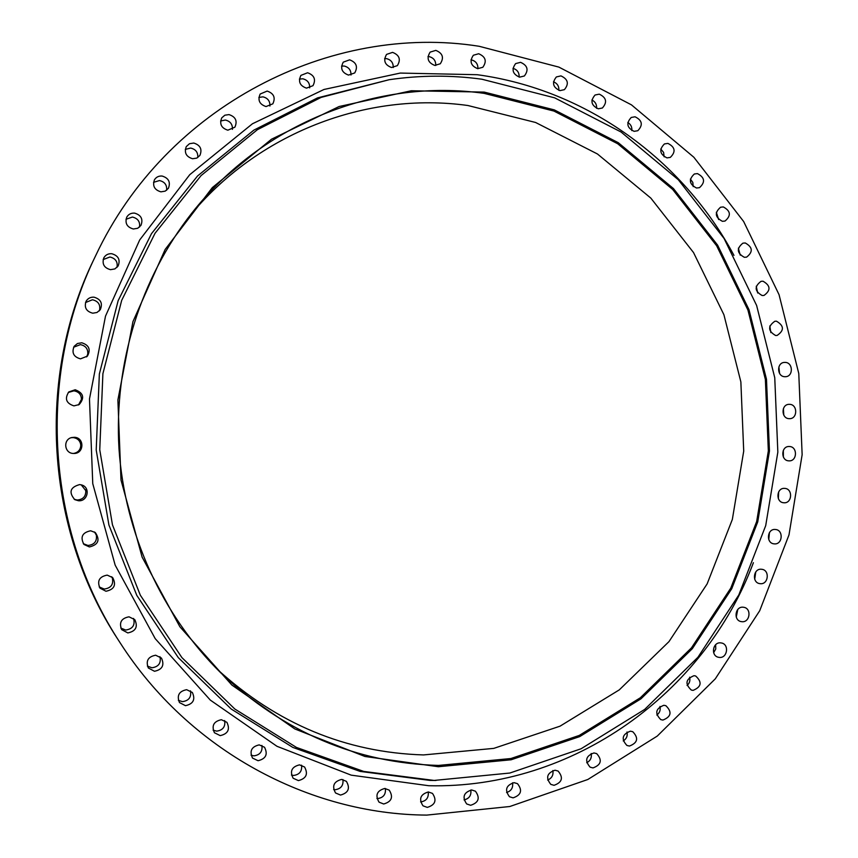 <?xml version="1.0" encoding="UTF-8"?>
<svg xmlns="http://www.w3.org/2000/svg" width="858" height="858" viewBox="0 0 858 858"><rect width="100%" height="100%" fill="white"/><g stroke="black" fill="none" stroke-linecap="round" stroke-linejoin="round"><path stroke-width="1.29" d="M81.22 484.824L85.789 490.658C85.939 496.45 83.065 499.56 77.145 500.01L74.174 499.259M78.443 500.74C87.645 501.737 90.744 487.676 81.918 485.038L79.676 484.577C70.152 487.215 68.522 492.245 74.775 499.646L78.443 500.74M94.487 531.971L96.353 535.124C97.136 541.334 94.337 544.776 87.956 545.463L83.301 543.682M89.425 546.943C98.316 544.766 100.289 539.961 95.313 532.55L90.658 530.78C82.271 532.528 80.041 537.087 83.955 544.455L89.425 546.943M111.701 576.737L112.269 577.777C113.771 584.341 111.1 588.095 104.247 589.049L99.228 586.969M105.984 591.259C114.264 589.478 116.506 584.942 112.72 577.649L107.207 575.117C99.324 576.597 96.9 580.93 99.957 588.127L105.984 591.259M133.548 618.446C135.307 625.096 132.7 628.968 125.718 630.051L120.806 628.077M127.81 632.925C135.789 631.263 138.127 626.844 134.803 619.658L129.022 616.816C121.332 618.253 118.876 622.522 121.643 629.611L127.81 632.925M159.931 656.649C161.272 663.084 158.612 666.795 151.952 667.781L147.372 666.098M154.472 671.267C162.323 669.615 164.661 665.218 161.476 658.097L155.663 655.212C148.037 656.681 145.603 660.95 148.348 667.996L154.472 671.267M190.465 690.829C191.548 697.114 188.878 700.718 182.454 701.651L178.346 700.321M185.457 705.673C193.275 703.957 195.57 699.56 192.353 692.47L186.636 689.682C179.011 691.237 176.63 695.538 179.472 702.563L185.457 705.673M224.657 720.548C225.568 726.715 222.898 730.244 216.656 731.145L213.116 730.169M220.206 735.628C228.013 733.826 230.255 729.386 226.909 722.329L221.364 719.712C213.706 721.374 211.4 725.718 214.425 732.743L220.206 735.628M261.894 745.43C262.687 751.49 260.038 754.965 253.947 755.855L251.04 755.19M258.076 760.714C265.916 758.783 268.071 754.311 264.532 747.275L259.213 744.873C251.512 746.664 249.292 751.061 252.531 758.086L258.076 760.714M301.544 765.175C302.241 771.149 299.624 774.581 293.661 775.45L291.441 775.064M298.402 780.598C306.285 778.549 308.344 774.023 304.579 767.02L299.528 764.853C291.763 766.773 289.639 771.235 293.146 778.238L298.402 780.598M342.921 779.557C343.575 785.467 340.98 788.856 335.135 789.725L333.633 789.542M340.508 795.066C348.434 792.878 350.396 788.309 346.375 781.338L341.613 779.418C333.794 781.488 331.767 786.003 335.553 792.974L340.508 795.066M385.371 788.502C385.993 794.347 383.429 797.704 377.692 798.562L376.909 798.508M383.698 804C391.677 801.683 393.522 797.061 389.232 790.143L384.77 788.459C376.898 790.668 374.989 795.248 379.064 802.176L383.698 804M428.228 791.955C428.818 797.758 426.287 801.082 420.645 801.93L420.602 801.93M427.295 807.389C435.317 804.922 437.044 800.267 432.475 793.403L428.346 791.955C420.409 794.315 418.618 798.937 422.994 805.812L427.295 807.389M470.827 790.014C471.471 795.398 469.197 798.691 464.028 799.881M470.624 805.287C478.7 802.68 480.298 797.983 475.439 791.205L471.653 789.971C463.663 792.481 462.001 797.136 466.677 803.946L470.624 805.287M512.558 782.796C513.245 787.773 511.25 791.012 506.574 792.502M513.073 797.854C521.192 795.098 522.672 790.368 517.513 783.676L514.081 782.657C506.027 785.306 504.493 790.004 509.48 796.739L513.073 797.854M552.852 770.527C553.571 775.117 551.844 778.281 547.64 780.029M554.043 785.306C562.215 782.399 563.567 777.648 558.108 771.063L555.029 770.216C546.921 773.026 545.516 777.745 550.815 784.384L554.043 785.306M591.162 753.485C591.913 757.711 590.422 760.789 586.7 762.719M592.996 767.921C601.211 764.875 602.445 760.102 596.685 753.624L593.961 752.949C585.8 755.909 584.523 760.649 590.132 767.181L592.996 767.921M627.005 732.003C627.777 735.885 626.522 738.867 623.24 740.937M629.44 746.052C637.709 742.846 638.813 738.062 632.754 731.702L630.394 731.177C622.179 734.287 621.02 739.049 626.941 745.473L629.44 746.052M659.952 706.445C660.735 710.016 659.695 712.88 656.831 715.036M662.934 720.066C671.256 716.709 672.232 711.915 665.862 705.684L663.867 705.287C655.598 708.547 654.568 713.33 660.81 719.626L662.934 720.066M689.607 677.209C690.411 680.491 689.564 683.247 687.076 685.467M693.092 690.379C701.469 686.872 702.316 682.078 695.634 675.975L694.004 675.696C685.671 679.107 684.781 683.901 691.323 690.057L693.092 690.379M715.636 644.744L715.765 648.991L713.652 652.648M719.572 657.442C727.348 658.14 729.375 644.615 721.739 643.028L720.473 642.846C712.762 642.116 710.617 655.501 718.178 657.217L719.572 657.442M737.773 609.502L736.271 617.063M742.095 621.718C750.021 622.468 751.758 608.526 743.886 607.314L742.985 607.196C735.124 606.424 733.268 620.237 741.055 621.578L742.095 621.718M755.769 571.954L754.708 579.214M760.424 583.697C768.521 584.513 769.937 570.13 761.85 569.304L761.303 569.24C753.281 568.404 751.737 582.657 759.759 583.622L760.424 583.697M769.444 532.593L768.779 539.575M774.388 543.875C782.668 544.744 783.751 529.922 775.439 529.493L775.267 529.472C767.052 528.582 765.84 543.286 774.088 543.854L774.388 543.875M778.656 491.902L778.356 498.68M783.847 502.756L783.901 502.767C792.234 503.603 793.071 488.652 784.716 488.395L784.534 488.384C776.254 487.687 775.546 502.541 783.847 502.756M783.333 450.386L783.375 457.014M788.716 460.843L789.135 460.864C797.254 461.272 797.704 446.804 789.585 446.525L789.038 446.503C780.984 446.235 780.651 460.596 788.716 460.843M783.408 408.558L783.783 415.111M788.952 418.661L789.735 418.672C797.629 418.672 797.715 404.676 789.821 404.354L788.92 404.343C781.091 404.483 781.123 418.372 788.952 418.661M778.882 366.913L779.59 373.477M784.566 376.705L785.714 376.705C793.382 376.297 793.124 362.762 785.435 362.408L784.169 362.43C776.565 362.955 776.94 376.383 784.566 376.705M769.808 325.954L770.859 332.614M775.6 335.499L777.101 335.457C784.362 330.502 784.158 325.75 776.479 321.192L774.849 321.257C767.695 326.276 767.942 331.016 775.6 335.499M756.252 286.207L757.689 293.007M762.151 295.527L764.017 295.431C770.956 290.336 770.623 285.596 763.03 281.22L761.046 281.327C754.214 286.497 754.59 291.227 762.151 295.527M738.373 248.155L740.229 255.158M744.358 257.303L746.589 257.143C753.206 251.909 752.766 247.179 745.248 242.964L742.899 243.157C736.389 248.455 736.872 253.174 744.358 257.303M716.333 212.291L718.65 219.541M722.404 221.31L724.999 221.064C731.306 215.69 730.737 210.982 723.305 206.928L720.581 207.218C714.392 212.645 714.993 217.342 722.404 221.31M690.368 179.097L692.824 182.443L693.189 186.615M696.524 188.02L699.485 187.666C705.48 182.175 704.793 177.488 697.436 173.595L694.347 173.992C688.459 179.526 689.188 184.202 696.524 188.02M660.746 149.024L663.599 152.402L664.135 156.821M666.977 157.883L670.312 157.4C676.007 151.802 675.203 147.136 667.91 143.393L664.446 143.929C658.869 149.571 659.716 154.226 666.977 157.883M627.799 122.522C630.812 124.335 632.153 127.027 631.81 130.598M634.116 131.338L637.816 130.716C643.21 125.011 642.299 120.367 635.059 116.785L631.231 117.46C625.965 123.209 626.919 127.842 634.116 131.338M591.891 100C595.302 101.684 596.868 104.462 596.578 108.323M598.305 108.794L602.37 108.011C607.475 102.209 606.434 97.597 599.259 94.155L595.066 95.013C590.1 100.847 591.173 105.448 598.305 108.794M553.464 81.832C557.292 83.333 559.094 86.186 558.869 90.38M559.963 90.626L564.403 89.65C569.208 83.773 568.06 79.183 560.939 75.89L556.37 76.941C551.705 82.861 552.906 87.419 559.963 90.626M512.977 68.35C517.245 69.627 519.304 72.533 519.144 77.081M519.573 77.156L524.377 75.976C528.893 70.024 527.627 65.476 520.57 62.334L515.637 63.589C511.271 69.573 512.58 74.099 519.573 77.156M470.967 59.845L471.353 59.888C475.847 61.047 478.035 63.985 477.917 68.704M477.659 68.672L482.818 67.278C487.044 61.261 485.671 56.746 478.678 53.743L473.369 55.244C469.294 61.283 470.731 65.766 477.659 68.672M427.981 56.553L429.097 56.617C433.644 57.776 435.864 60.725 435.757 65.476M434.77 65.412L440.283 63.771C444.229 57.7 442.739 53.239 435.81 50.375L430.148 52.123C426.362 58.215 427.906 62.645 434.77 65.412M384.631 58.612L386.486 58.634C391.098 59.792 393.35 62.763 393.243 67.546M391.516 67.514L397.372 65.626C401.051 59.513 399.453 55.094 392.578 52.37L386.572 54.397C383.076 60.521 384.727 64.897 391.516 67.514M341.548 66.13L344.155 66.023C348.841 67.192 351.126 70.184 350.997 75.011M348.53 75.096L354.719 72.93C358.129 66.785 356.424 62.42 349.624 59.835L343.275 62.151C340.058 68.297 341.806 72.608 348.53 75.096M299.399 79.108L302.745 78.786C307.518 79.966 309.824 82.99 309.674 87.87M306.478 88.138L312.977 85.682C316.13 79.526 314.339 75.214 307.593 72.758L300.922 75.386C297.973 81.531 299.828 85.789 306.478 88.138M258.859 97.447L262.923 96.847C267.782 98.037 270.12 101.105 269.927 106.038M266.034 106.564L272.823 103.829C275.729 97.651 273.852 93.404 267.16 91.077L260.188 94.015C257.507 100.161 259.448 104.344 266.034 106.564M220.603 120.978L225.343 120.034C230.309 121.225 232.668 124.335 232.421 129.354M227.853 130.191L234.899 127.166C237.602 120.989 235.639 116.795 229 114.597L224.871 115.197L221.761 117.846C219.305 123.981 221.332 128.099 227.853 130.191M185.285 149.399L190.658 148.059C195.753 149.271 198.123 152.434 197.78 157.54M192.6 158.741L196.739 158.119L199.882 155.459C202.402 149.281 200.364 145.141 193.769 143.039L189.468 143.726L186.283 146.6C184.052 152.713 186.154 156.767 192.6 158.741M153.55 182.325L159.481 180.555C164.725 181.789 167.106 185.028 166.634 190.262M160.918 191.838L165.197 191.141L168.382 188.342C170.763 182.153 168.672 178.056 162.098 176.04C158.719 175.804 156.156 177.08 154.419 179.869C152.349 185.972 154.515 189.961 160.918 191.838M125.987 219.262L132.389 217.053C137.827 218.34 140.208 221.675 139.543 227.059M133.376 229L137.741 228.26L140.969 225.354C143.297 219.144 141.162 215.068 134.577 213.116C131.092 212.902 128.475 214.253 126.737 217.16C124.785 223.262 126.995 227.209 133.376 229M103.142 259.577L109.899 257.003C115.594 258.376 117.954 261.862 116.967 267.449M110.51 269.669L114.875 268.919L118.125 266.012C120.528 259.749 118.393 255.652 111.722 253.711C108.194 253.518 105.555 254.901 103.807 257.861C101.866 263.996 104.097 267.932 110.51 269.669M85.521 302.542L92.439 299.764C98.198 301.115 100.568 304.611 99.539 310.253L99.292 310.896M92.761 313.202L96.986 312.484L100.225 309.77C102.939 303.389 100.858 299.185 93.983 297.168C90.519 296.997 87.902 298.337 86.111 301.212C83.998 307.432 86.218 311.433 92.761 313.202M73.627 347.233L80.373 344.626C85.693 345.72 88.16 348.906 87.741 354.172L86.615 356.896M80.48 358.859L87.398 356.124C90.959 349.528 89.06 345.077 81.714 342.771L77.445 343.522L74.174 346.289C71.482 352.724 73.584 356.917 80.48 358.859M71.16 437.719L73.252 437.601C77.703 438.288 80.223 440.798 80.791 445.163C80.588 449.774 78.164 452.541 73.52 453.464M73.241 453.453L74.131 453.464C84.245 453.517 84.577 437.612 74.474 437.301L71.75 437.537C62.902 439.382 64.2 453.249 73.241 453.453M68.265 392.481L73.927 390.84C78.818 391.709 81.328 394.562 81.446 399.399L78.475 404.955M73.927 405.877L79.15 404.568C84.856 397.865 83.537 392.932 75.172 389.757L68.812 391.934C64.457 398.67 66.163 403.314 73.927 405.877M112.559 578.517L111.915 577.069M96.557 536.003L96.032 534.277M85.897 491.623L85.564 489.725M80.781 446.149L80.684 444.187M81.317 400.354L81.467 398.444M87.516 355.03L87.87 353.303M99.281 310.907L99.743 309.534M188.47 217.428C257.346 132.615 366.956 91.398 467.91 105.513L535.596 122.48L597.447 153.979L650.814 198.091L693.521 252.552L723.916 314.747L740.862 381.896L743.714 451.115L732.346 519.433L707.142 583.89L668.972 641.623L619.283 689.875L560.038 726.168L493.779 748.38L423.53 754.933C345.956 752.53 277.123 723.927 217.042 669.101M484.137 93.372L553.946 111.068L617.696 143.747L672.672 189.436L716.645 245.763L747.94 310.06L765.379 379.451L768.339 450.954L756.67 521.535L730.748 588.159L691.473 647.854L640.315 697.801L579.279 735.424L510.939 758.526L438.438 765.433C356.327 762.998 283.826 732.174 220.924 672.972C162.098 615.1 124.603 533.537 118.983 448.562C113.857 363.556 140.766 277.917 191.838 213.095C262.913 122.48 378.239 78.26 484.137 93.372M438.352 766.73L364.94 756.477L294.798 728.935L231.853 685.027L179.88 626.758L142.117 557.132L120.999 480.051L117.889 399.967L132.958 321.589L165.154 249.463L212.344 187.591L271.514 139.2L339.114 106.521L411.293 90.755L484.223 92.096L554.289 109.878L618.286 142.696L673.455 188.567L717.578 245.098L748.98 309.631L766.484 379.268L769.454 451.04L757.743 521.879L731.735 588.749L692.331 648.669L640.98 698.82L579.718 736.593L511.132 759.78L438.352 766.73M434.127 780.437L363.749 771.439L296.471 747.436L234.824 709.019L181.875 657.571L140.337 595.227L112.462 524.849L99.753 449.774L102.896 373.702L121.686 300.364L155.03 233.29L201.083 175.579L257.389 129.697L321.106 97.404L389.178 79.708C420.281 75.172 451.169 75.011 481.864 79.215L554.665 97.844L621.095 132.035L678.324 179.751L724.077 238.47L756.617 305.448L774.753 377.692L777.841 452.134L765.711 525.622L738.77 595.034L697.929 657.271L644.669 709.427L581.08 748.777L509.824 773.037L434.127 780.437M426.769 815.1C309.03 814.403 188.91 750.182 120.141 642.824C46.257 530.684 36.486 376.254 95.656 255.695C166.12 105.62 331.113 22.748 479.182 46.289L558.89 67.106L631.456 104.858L693.854 157.25L743.661 221.525L779.053 294.68L798.777 373.509L802.144 454.697L788.995 534.888L759.727 610.703L715.293 678.839L657.249 736.089L587.805 779.504L509.813 806.509L426.769 815.1M120.141 642.824L118.179 639.789C45.474 529.429 35.875 377.595 94.09 258.955L95.656 255.695M430.523 780.405L436.003 780.469L429.901 780.394L360.146 771.417L292.878 747.436L231.242 709.051L178.303 657.636L136.776 595.345L108.912 525.01L96.203 450L99.356 373.991L118.136 300.708L151.48 233.676L197.522 176.008L253.829 130.148L317.535 97.887L389.178 79.708M753.399 562.687C704.568 692.996 573.241 789.156 428.764 785.724L351.201 775.149L276.973 746.299L210.307 700.096L155.212 638.642L115.154 565.122L92.761 483.644L89.479 398.981L105.502 316.141L139.693 239.95L189.747 174.7L252.456 123.756L323.992 89.468L400.278 73.069L477.241 74.71C586.54 89.532 682.893 159.953 733.965 255.394M433.505 780.426L429.901 780.394"/></g></svg>
